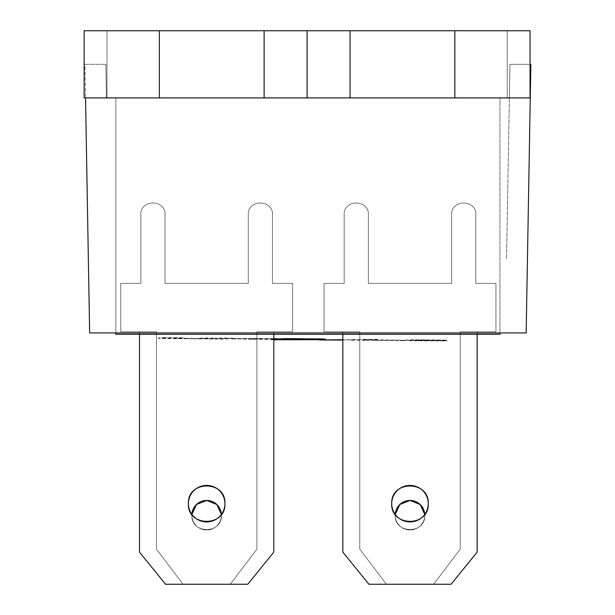 <?xml version="1.0" encoding="UTF-8"?>
<svg xmlns="http://www.w3.org/2000/svg" width="615" height="615" viewBox="0 0 615 615"><rect width="100%" height="100%" fill="white"/><g stroke="black" fill="none" stroke-linecap="round" stroke-linejoin="round"><path stroke-width="0.46" stroke-dasharray="3.08 2.31" d="M426.872 510.658A18.266 18.266 0 0 0 428.232 502.716M426.872 496.674A18.266 18.266 0 0 0 425.403 493.853M422.912 490.755A18.266 18.266 0 0 0 420.237 488.541M416.985 486.788A18.266 18.266 0 0 0 413.664 485.773M409.997 485.404A18.266 18.266 0 0 0 406.538 485.727M403.002 486.788A18.266 18.266 0 0 0 399.942 488.418M397.082 490.755A18.266 18.266 0 0 0 394.868 493.43M393.123 496.674A18.266 18.266 0 0 0 391.732 503.67M344.185 212.206L344.185 283.407L324.036 283.407L324.036 331.754L342.839 331.754L342.839 552.124L368.9 584.25L451.095 584.25L477.148 552.124L477.148 331.754L495.951 331.754L495.951 283.407L475.802 283.407L475.802 212.206C473.435 199.983 454.016 199.975 451.633 212.206L451.633 283.407L368.362 283.407L368.362 212.206C365.987 199.983 346.568 199.975 344.185 212.206L344.185 283.407L324.036 283.407L324.036 331.754L342.839 331.754L342.839 552.124L368.9 584.25L451.095 584.25L477.148 552.124L477.148 331.754L495.951 331.754L495.951 283.407L475.802 283.407L475.802 212.206C473.435 199.983 454.016 199.975 451.633 212.206L451.633 283.407L368.362 283.407L368.362 212.206C365.987 199.983 346.568 199.975 344.185 212.206C346.56 199.983 365.979 199.975 368.362 212.206L368.362 283.407L451.633 283.407L451.633 212.206C454.001 199.983 473.419 199.975 475.802 212.206L475.802 283.407L495.951 283.407L495.951 331.754L460.228 331.754L460.228 549.134L433.637 584.25L386.358 584.25L359.767 549.134L359.767 331.754L324.036 331.754L324.036 283.407L344.185 283.407L344.185 212.206C346.56 199.983 365.979 199.975 368.362 212.206L368.362 283.407L451.633 283.407L451.633 212.206C454.001 199.983 473.419 199.975 475.802 212.206L475.802 283.407L495.951 283.407L495.951 331.754L460.228 331.754L460.228 549.134L433.637 584.25L386.358 584.25L359.767 549.134L359.767 331.754L324.036 331.754L324.036 283.407L344.185 283.407L344.185 212.206M477.148 334.283L477.148 331.754L477.148 334.283M393.123 510.658A18.266 18.266 0 0 0 394.592 513.479M397.082 516.585A18.266 18.266 0 0 0 399.758 518.791M403.002 520.544A18.266 18.266 0 0 0 406.323 521.558M409.997 521.935A18.266 18.266 0 0 0 413.449 521.605M416.985 520.544A18.266 18.266 0 0 0 420.053 518.914M422.912 516.585A18.266 18.266 0 0 0 425.119 513.902M223.529 496.674A18.266 18.266 0 0 0 222.061 493.853M219.57 490.755A18.266 18.266 0 0 0 216.895 488.541M213.643 486.788A18.266 18.266 0 0 0 210.322 485.773M206.655 485.404A18.266 18.266 0 0 0 203.196 485.727M199.66 486.788A18.266 18.266 0 0 0 196.6 488.418M193.74 490.755A18.266 18.266 0 0 0 191.526 493.43M189.774 496.674A18.266 18.266 0 0 0 188.39 503.67M140.843 212.206L140.843 283.407L120.694 283.407L120.694 331.754L139.497 331.754L139.497 552.124L165.558 584.25L247.753 584.25L273.806 552.124L273.806 331.754L292.609 331.754L292.609 283.407L272.46 283.407L272.46 212.206C270.093 199.983 250.674 199.975 248.291 212.206L248.291 283.407L165.02 283.407L165.02 212.206C162.644 199.983 143.226 199.975 140.843 212.206L140.843 283.407L120.694 283.407L120.694 331.754L139.497 331.754L139.497 552.124L165.558 584.25L247.753 584.25L273.806 552.124L273.806 331.754L292.609 331.754L292.609 283.407L272.46 283.407L272.46 212.206C270.093 199.983 250.674 199.975 248.291 212.206L248.291 283.407L165.02 283.407L165.02 212.206C162.644 199.983 143.226 199.975 140.843 212.206C143.218 199.983 162.637 199.975 165.02 212.206L165.02 283.407L248.291 283.407L248.291 212.206C250.659 199.983 270.077 199.975 272.46 212.206L272.46 283.407L292.609 283.407L292.609 331.754L256.886 331.754L256.886 549.134L230.287 584.25L183.016 584.25L156.425 549.134L156.425 331.754L120.694 331.754L120.694 283.407L140.843 283.407L140.843 212.206C143.218 199.983 162.637 199.975 165.02 212.206L165.02 283.407L248.291 283.407L248.291 212.206C250.659 199.983 270.077 199.975 272.46 212.206L272.46 283.407L292.609 283.407L292.609 331.754L256.886 331.754L256.886 549.134L230.287 584.25L183.016 584.25L156.425 549.134L156.425 331.754L120.694 331.754L120.694 283.407L140.843 283.407L140.843 212.206M273.806 334.283L273.806 331.754L273.806 334.283M189.774 510.658A18.266 18.266 0 0 0 191.25 513.479M193.74 516.585A18.266 18.266 0 0 0 196.416 518.791M199.66 520.544A18.266 18.266 0 0 0 202.981 521.558M206.655 521.935A18.266 18.266 0 0 0 210.107 521.605M213.643 520.544A18.266 18.266 0 0 0 216.711 518.914M219.57 516.585A18.266 18.266 0 0 0 221.777 513.902M223.529 510.658A18.266 18.266 0 0 0 224.921 503.67M395.245 514.332A14.775 14.775 0 0 0 395.222 515.216A14.775 14.775 0 0 1 395.245 514.44L395.222 515.216C394.307 534.258 425.68 534.281 424.765 515.216A14.775 14.775 0 0 0 423.643 509.566M424.75 514.432A14.775 14.775 0 0 1 424.765 515.216L424.75 514.44L424.765 515.216A14.775 14.775 0 0 1 409.997 529.992A14.775 14.775 0 0 1 395.222 515.216C394.307 534.258 425.68 534.281 424.765 515.216A14.775 14.775 0 0 1 409.997 529.992A14.775 14.775 0 0 1 395.222 515.216L395.245 514.44M421.598 506.068A14.775 14.775 0 0 0 420.445 504.769M418.784 503.339A14.775 14.775 0 0 0 409.997 500.441M408.737 500.495A14.775 14.775 0 0 0 399.55 504.769M397.767 506.921A14.775 14.775 0 0 0 396.344 509.566M386.358 584.25L433.637 584.25L386.358 584.25L359.767 549.134L386.358 584.25M359.767 331.754L359.767 549.134L359.767 331.754M460.228 549.134L460.228 331.754L460.228 549.134L433.637 584.25L460.228 549.134M191.903 514.332A14.775 14.775 0 0 0 191.88 515.216A14.775 14.775 0 0 1 191.903 514.44L191.88 515.216C190.965 534.258 222.338 534.281 221.423 515.216A14.775 14.775 0 0 0 220.301 509.566M221.408 514.432A14.775 14.775 0 0 1 221.423 515.216L221.408 514.44L221.423 515.216A14.775 14.775 0 0 1 206.655 529.992A14.775 14.775 0 0 1 191.88 515.216C190.965 534.258 222.338 534.281 221.423 515.216A14.775 14.775 0 0 1 206.655 529.992A14.775 14.775 0 0 1 191.88 515.216L191.903 514.44M218.256 506.068A14.775 14.775 0 0 0 217.103 504.769M215.442 503.339A14.775 14.775 0 0 0 206.655 500.441M205.395 500.495A14.775 14.775 0 0 0 196.208 504.769M194.425 506.921A14.775 14.775 0 0 0 193.002 509.566M183.016 584.25L230.287 584.25L183.016 584.25L156.425 549.134L183.016 584.25M156.425 331.754L156.425 549.134L156.425 331.754M256.886 549.134L256.886 331.754L256.886 549.134L230.287 584.25L256.886 549.134M509.95 64.329L530.853 64.329L509.95 64.329L509.358 97.9L509.95 64.329L530.045 64.329L509.95 64.329L506.545 259.069L509.95 64.329M526.163 332.938L89.644 332.938L84.955 64.329L105.857 64.329L84.955 64.329L105.857 64.329L84.955 64.329L89.644 332.938L526.163 332.938L530.853 64.329M499.957 332.938L115.843 332.938L499.957 332.938L499.957 97.9L499.957 332.938M105.857 64.329L106.441 97.9L509.358 97.9L106.441 97.9L105.857 64.329M307.1 30.75L264.119 30.75L264.119 97.9L264.119 30.75L159.362 30.75L159.362 97.9L264.119 97.9L264.119 30.75L350.073 30.75L350.073 97.9L454.831 97.9L454.831 30.75L350.073 30.75L530.045 30.75L530.045 97.9L530.045 30.75L507.214 30.75L530.045 30.75L530.045 97.9L84.147 97.9L84.147 30.75L84.147 97.9L159.362 97.9L159.362 30.75L264.119 30.75L264.119 97.9L307.1 97.9M84.147 30.75L159.362 30.75L84.147 30.75L84.147 97.9L84.147 30.75L84.147 97.9L106.979 97.9L84.147 97.9L84.147 30.75L106.979 30.75L106.979 97.9L106.979 30.75L84.147 30.75M264.119 97.9L350.073 97.9L350.073 30.75L264.119 30.75L264.119 97.9L264.119 30.75M350.073 97.9L350.073 30.75L350.073 97.9M530.045 97.9L530.045 30.75L454.831 30.75L454.831 97.9L530.045 97.9L507.214 97.9L507.214 30.75L530.045 30.75L530.045 97.9L530.045 30.75L507.214 30.75L507.214 97.9L507.214 30.75L507.214 97.9L530.045 97.9M106.979 30.75L106.979 97.9L106.979 30.75M115.843 332.938L115.843 97.9L499.957 97.9L115.843 97.9L115.843 332.938M115.843 334.283L115.843 97.9L115.843 334.283L499.957 334.283L115.843 334.283M214.389 338.573L174.921 338.573L182.763 338.242L165.427 338.089L158.416 338.465L158.416 337.927L159.723 337.804L185.538 338.25L185.53 338.78L222.322 339.142L232.708 338.68L214.389 338.573L214.397 338.035L199.814 338.258L199.806 338.796M185.538 338.25L222.33 338.604L232.716 338.142L232.708 338.68M232.716 338.142L215.596 337.989L215.588 338.527M222.33 338.604L222.322 339.142M182.763 338.242L182.77 337.704L174.929 338.035L174.921 338.573M182.77 337.704L165.427 337.55L165.427 338.089M165.427 337.55L159.723 337.804L159.723 338.335L158.939 338.542L185.53 338.78M199.814 338.258L207.655 337.919L207.647 338.458M273.806 339.126L231.248 338.996L231.786 338.388L277.219 338.765M273.806 338.588L231.786 338.388L231.778 338.927L273.806 339.449M249.021 339.126L249.029 338.588L257.001 338.488L256.993 339.026L251.466 339.272L256.993 339.026M259.084 339.196L259.092 338.657L251.474 338.742L251.466 339.272M277.211 338.988L292.971 339.219L292.963 339.749M292.971 339.219L325.55 339.165L299.705 338.88L299.697 339.418M302.465 338.834L299.705 338.88M289.265 339.388L289.265 339.926M271.707 339.234L271.699 339.772L273.806 339.788M273.806 339.68L271.699 339.772M296.261 339.603L296.269 339.065L294.839 339.119L294.839 339.657M342.839 340.064L350.888 339.926L350.888 339.388L368.869 339.895L363.411 339.311L377.802 339.403L377.825 339.795L342.839 339.703M377.802 339.403L377.825 339.795M363.411 339.311L363.404 339.849L377.795 339.941M368.869 339.895L368.862 340.433L363.404 339.849M352.018 339.749L352.011 340.287L368.862 340.433M350.888 339.926L352.011 340.287M402.387 340.725L412.727 340.264L371.406 340.279L402.387 340.725L402.395 340.195L412.734 339.726L412.727 340.264M377.879 340.372L377.887 339.834L371.406 339.741L402.395 340.195M371.406 339.741L371.406 340.279M411.758 340.472L411.766 339.934L427.387 340.018L409.844 340.779L444.976 340.948C449.557 340.779 446.782 340.618 436.673 340.472L415.279 340.333L429.139 340.649L417.324 340.725L429.139 340.641L429.147 340.103L409.882 340.08L409.874 340.618M415.279 339.795L446.575 340.233L446.575 340.772L415.279 340.333L415.279 339.795L436.673 339.941C446.79 340.08 449.557 340.241 444.983 340.41L409.851 340.241L409.844 340.779M259.676 338.365L259.668 338.903M248.844 338.857L248.837 339.395M276.558 338.834L276.55 339.372M371.375 339.903L371.375 340.441L371.375 339.903"/><path stroke-width="0.92" d="M391.732 503.67A18.266 18.266 0 0 1 409.997 485.404A18.266 18.266 0 0 1 428.263 503.67C429.393 527.224 390.602 527.232 391.732 503.67C390.602 480.107 429.393 480.1 428.263 503.67C429.393 527.224 390.602 527.232 391.732 503.67C390.602 480.107 429.393 480.1 428.263 503.67A18.266 18.266 0 0 1 409.997 521.935A18.266 18.266 0 0 1 391.732 503.67A18.266 18.266 0 0 0 393.123 510.658M428.232 502.716A18.266 18.266 0 0 0 426.872 496.674M425.403 493.853A18.266 18.266 0 0 0 422.912 490.755M420.237 488.541A18.266 18.266 0 0 0 416.985 486.788M413.664 485.773A18.266 18.266 0 0 0 409.997 485.404M406.538 485.727A18.266 18.266 0 0 0 403.002 486.788M399.942 488.418A18.266 18.266 0 0 0 397.082 490.755M394.868 493.43A18.266 18.266 0 0 0 393.123 496.674M342.839 334.283L342.839 552.124L368.9 584.25L451.095 584.25L477.148 552.124L477.148 334.283L477.148 552.124L451.095 584.25L368.9 584.25L342.839 552.124L342.839 334.283M394.592 513.479A18.266 18.266 0 0 0 397.082 516.585M399.758 518.791A18.266 18.266 0 0 0 403.002 520.544M406.323 521.558A18.266 18.266 0 0 0 409.997 521.935M413.449 521.605A18.266 18.266 0 0 0 416.985 520.544M420.053 518.914A18.266 18.266 0 0 0 422.912 516.585M425.119 513.902A18.266 18.266 0 0 0 426.872 510.658M224.921 503.67A18.266 18.266 0 0 1 206.655 521.935A18.266 18.266 0 0 1 188.39 503.67C187.26 480.107 226.051 480.1 224.921 503.67C226.051 527.224 187.26 527.232 188.39 503.67C187.26 480.107 226.051 480.1 224.921 503.67C226.051 527.224 187.26 527.232 188.39 503.67A18.266 18.266 0 0 1 206.655 485.404A18.266 18.266 0 0 1 224.921 503.67A18.266 18.266 0 0 0 223.529 496.674M222.061 493.853A18.266 18.266 0 0 0 219.57 490.755M216.895 488.541A18.266 18.266 0 0 0 213.643 486.788M210.322 485.773A18.266 18.266 0 0 0 206.655 485.404M203.196 485.727A18.266 18.266 0 0 0 199.66 486.788M196.6 488.418A18.266 18.266 0 0 0 193.74 490.755M191.526 493.43A18.266 18.266 0 0 0 189.774 496.674M139.497 334.283L139.497 552.124L165.558 584.25L247.753 584.25L273.806 552.124L273.806 334.283L273.806 552.124L247.753 584.25L165.558 584.25L139.497 552.124L139.497 334.283M188.39 503.67A18.266 18.266 0 0 0 189.774 510.658M191.25 513.479A18.266 18.266 0 0 0 193.74 516.585M196.416 518.791A18.266 18.266 0 0 0 199.66 520.544M202.981 521.558A18.266 18.266 0 0 0 206.655 521.935M210.107 521.605A18.266 18.266 0 0 0 213.643 520.544M216.711 518.914A18.266 18.266 0 0 0 219.57 516.585M221.777 513.902A18.266 18.266 0 0 0 223.529 510.658M395.245 514.44A14.775 14.775 0 0 1 409.997 500.441A14.775 14.775 0 0 1 424.75 514.432L420.16 504.5L409.99 500.441L399.819 504.508L395.245 514.44L399.819 504.508L409.99 500.441L420.16 504.5L424.75 514.44M423.643 509.566A14.775 14.775 0 0 0 421.598 506.068M420.445 504.769A14.775 14.775 0 0 0 418.784 503.339M409.997 500.441A14.775 14.775 0 0 0 408.737 500.495M399.55 504.769A14.775 14.775 0 0 0 397.767 506.921M396.344 509.566A14.775 14.775 0 0 0 395.245 514.332M191.903 514.44A14.775 14.775 0 0 1 206.648 500.441A14.775 14.775 0 0 1 221.408 514.432L216.818 504.5L206.648 500.441L196.477 504.508L191.903 514.44L196.477 504.508L206.648 500.441L216.818 504.5L221.408 514.44M220.301 509.566A14.775 14.775 0 0 0 218.256 506.068M217.103 504.769A14.775 14.775 0 0 0 215.442 503.339M206.655 500.441A14.775 14.775 0 0 0 205.395 500.495M196.208 504.769A14.775 14.775 0 0 0 194.425 506.921M193.002 509.566A14.775 14.775 0 0 0 191.903 514.332M530.853 64.329L530.045 64.329L530.853 64.329L526.163 332.938L530.853 64.329L526.163 332.938L89.644 332.938L85.539 97.9L89.644 332.938L526.163 332.938M264.119 30.75L307.1 30.75L307.1 97.9L159.362 97.9L159.362 30.75L264.119 30.75L264.119 97.9L264.119 30.75L84.147 30.75L159.362 30.75L159.362 97.9L264.119 97.9M454.831 97.9L530.045 97.9L530.045 30.75L454.831 30.75L454.831 97.9L350.073 97.9L454.831 97.9L454.831 30.75L350.073 30.75L530.045 30.75L530.045 97.9L454.831 97.9M84.147 97.9L159.362 97.9L84.147 97.9L84.147 30.75L84.147 97.9M307.1 97.9L350.073 97.9L350.073 30.75L307.1 30.75L350.073 30.75L350.073 97.9L307.1 97.9L307.1 30.75M499.957 334.283L499.957 332.938L499.957 334.283L115.843 334.283L115.843 332.938L115.843 334.283L499.957 334.283M273.806 339.449L277.211 339.303L273.806 339.126M277.211 339.303L277.219 338.765L273.806 338.588M273.806 339.788L325.543 339.703L285.744 339.142L273.806 339.68M302.465 338.834L321.422 338.927L325.55 339.149L325.55 339.68L299.697 339.418M285.744 339.142L285.744 338.611L302.472 338.757L302.465 339.296M285.744 338.611L277.211 338.988M296.261 339.603L307.708 339.503L296.261 339.603M342.839 339.703L319.585 340.003L342.839 340.064"/></g></svg>
